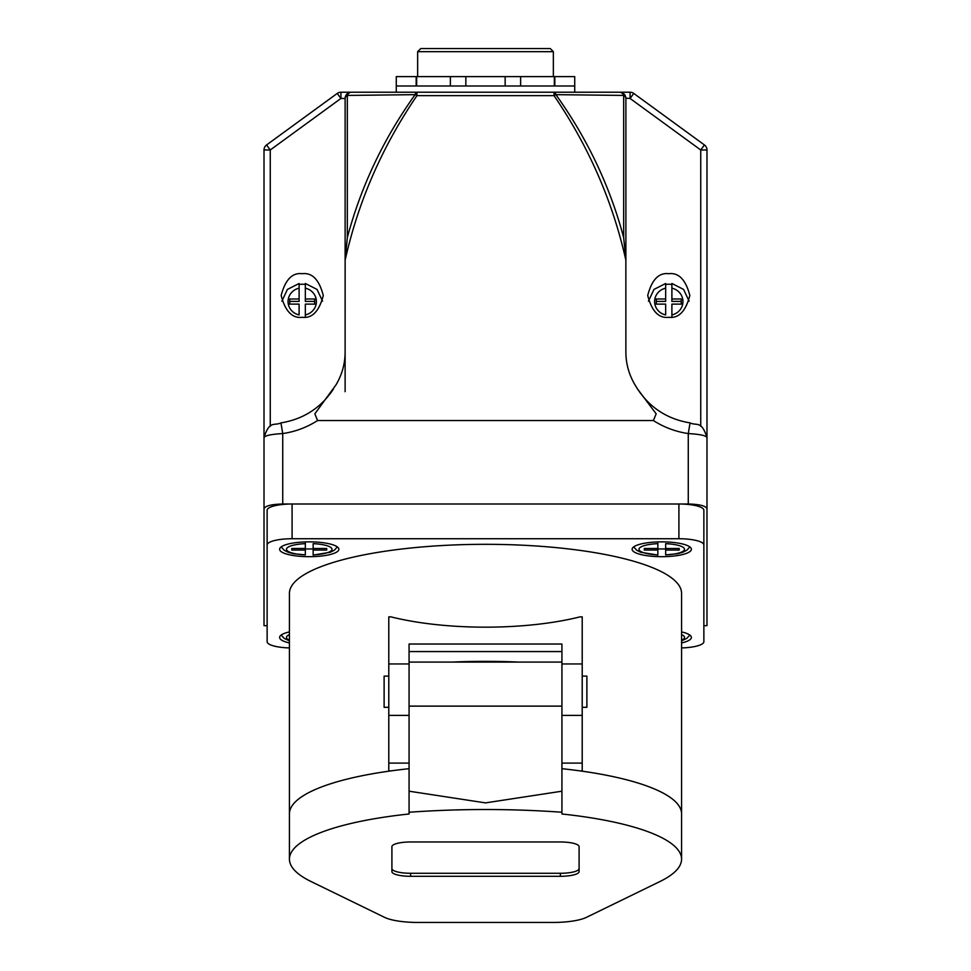 <?xml version="1.0" encoding="UTF-8"?>
<svg xmlns="http://www.w3.org/2000/svg" width="971" height="971" viewBox="0 0 971 971"><rect width="100%" height="100%" fill="white"/><g stroke="black" fill="none" stroke-linecap="round" stroke-linejoin="round"><path stroke-width="1.46" d="M561.93 706.123L561.93 662.076L409.07 662.076L409.07 706.123L561.93 706.123L561.93 812.242C510.977 808.612 460.023 808.612 409.07 812.242L409.07 706.123M409.07 812.242L409.07 813.989A196.069 49.036 180 0 0 289.431 859.141A196.069 49.036 180 0 0 311.06 881.534L384.589 917.364A37.432 9.358 180 0 0 417.894 922.45L553.106 922.45A37.432 9.358 180 0 0 586.411 917.364L659.94 881.534A196.069 49.036 180 0 0 681.569 859.141A196.069 49.036 180 0 0 561.93 813.989L561.93 812.242M289.431 859.141L289.431 813.844A196.069 49.036 0 0 1 409.07 768.692M561.93 768.692A196.069 49.036 0 0 1 681.569 813.844L681.569 593.342A196.069 49.036 0 0 0 485.5 544.318A196.069 49.036 0 0 0 289.431 593.342L289.431 813.844A196.069 49.036 0 0 1 390.9 770.889L388.788 770.889L388.788 616.852L390.9 616.852C445.798 630.604 525.202 630.604 580.1 616.852L582.212 616.852L582.212 770.889L580.1 770.889A196.069 49.036 0 0 1 681.569 813.844L681.569 859.141M409.07 791.195L485.5 802.883L561.93 791.195M391.908 846.663L391.908 871.63A18.716 4.685 180 0 0 410.636 876.303L560.364 876.303A18.716 4.685 180 0 0 579.092 871.63L579.092 846.663A18.716 4.685 180 0 0 560.364 841.978L410.636 841.978A18.716 4.685 180 0 0 391.908 846.663M391.908 868.608A18.716 4.685 180 0 0 410.636 873.281L560.364 873.281A18.716 4.685 180 0 0 579.092 868.608M292.089 503.998L292.089 538.735A24.955 6.239 180 0 0 267.134 544.974L267.134 510.248A24.955 6.239 0 0 1 292.089 503.998L678.911 503.998A24.955 6.239 0 0 1 703.866 510.248L703.866 544.974A24.955 6.239 180 0 0 678.911 538.735L678.911 503.998M267.134 544.974L267.134 641.71A24.955 6.239 180 0 0 289.431 647.924M681.569 647.924A24.955 6.239 180 0 0 703.866 641.71L703.866 544.974M292.089 538.735L678.911 538.735M313.148 548.906A29.009 7.258 0 0 1 305.343 548.906M657.853 548.906A29.009 7.258 180 0 0 665.657 548.906M665.657 550.047L665.657 554.878A22.77 5.692 180 0 0 684.531 549.27A22.77 5.692 180 0 0 665.657 543.663L665.657 550.047L679.227 550.047L679.227 548.494L665.657 548.494M313.148 548.494L313.148 554.878A22.77 5.692 180 0 0 332.021 549.27A22.77 5.692 180 0 0 313.148 543.663L313.148 548.494L326.717 548.494L326.717 550.047L326.717 548.494M313.148 550.047L326.717 550.047M561.93 651.565L409.07 651.565M518.939 662.076A196.069 49.036 180 0 0 452.061 662.076M388.788 715.384L409.07 715.384L409.07 644.016L561.93 644.016L561.93 715.384L582.212 715.384M388.788 763.097L409.07 763.097M561.93 763.097L582.212 763.097M338.879 549.27A29.64 7.416 180 0 0 309.251 541.854A29.64 7.416 180 0 0 279.612 549.27A29.64 7.416 180 0 0 309.251 556.686A29.64 7.416 180 0 0 338.879 549.27M289.431 631.915A29.64 7.416 180 0 0 279.612 637.425A29.64 7.416 180 0 0 289.431 642.936M681.569 642.936A29.64 7.416 180 0 0 691.388 637.425A29.64 7.416 180 0 0 681.569 631.915M632.121 549.27A29.64 7.416 180 0 0 661.749 556.686A29.64 7.416 180 0 0 691.388 549.27A29.64 7.416 180 0 0 661.749 541.854A29.64 7.416 180 0 0 632.121 549.27M657.853 541.927L657.853 548.494L644.283 548.494L644.283 550.047L644.283 548.494M657.853 548.494L657.853 555.084L640.654 552.244L636.673 550.217L633.675 546.904M657.853 550.047L644.283 550.047M291.773 548.494L291.773 550.047L291.773 548.494L305.343 548.494L305.343 543.663A22.77 5.692 180 0 0 286.469 549.27A22.77 5.692 180 0 0 305.343 554.878L293.424 553.713L288.144 552.244L284.163 550.217L281.165 546.904M291.773 550.047L305.343 550.047L305.343 554.878M305.343 548.494L305.343 550.047M305.343 541.927L305.343 543.663M679.227 548.494L679.227 550.047M689.835 546.904L686.873 550.193L682.819 552.256L677.552 553.725L665.657 554.878M582.212 676.107L586.885 676.107L586.885 707.313L582.212 707.313M388.788 707.313L384.115 707.313L384.115 676.107L388.788 676.107M305.343 284.467A20.427 19.736 0 0 0 302.224 284.236A20.427 19.736 0 0 0 299.104 284.467M302.224 317.299C292.271 318.537 285.256 311.266 281.165 295.5C285.256 279.721 292.271 272.463 302.224 273.701C312.177 272.463 319.204 279.721 323.282 295.5C319.204 311.266 312.177 318.537 302.224 317.299M270.254 426.33L270.254 149.983L340.918 98.459L345.118 98.459L345.118 391.701M688.269 503.998C699.557 504.301 705.796 505.879 706.985 508.719L706.985 437.484C705.868 435.53 699.63 434.219 688.269 433.564C675.719 431.719 664.091 427.374 653.41 420.54L317.59 420.54L314.835 413.828L336.112 384.698C342.059 374.539 345.069 363.7 345.118 352.17L345.142 260.143C358.311 201.361 382.258 146.536 416.96 95.644A6.239 2.306 38.3 0 0 415.103 94.66C383.569 138.732 360.981 186.371 347.339 237.579L347.339 95.425L415.103 94.66A6.239 2.343 90 0 1 416.96 92.221L340.918 92.221A6.239 6.239 0 0 0 337.24 93.422L266.576 144.946L270.254 149.983L264.015 149.983L264.015 508.719C265.204 505.879 271.443 504.301 282.731 503.998L688.269 503.998L688.269 433.564L690.053 422.895C667.563 419.181 650.06 407.905 637.571 389.055L634.888 384.698C628.941 374.539 625.931 363.7 625.882 352.17L625.858 260.143C612.689 201.361 588.742 146.536 554.04 95.644L416.96 95.644L416.96 92.221L619.644 92.221A6.239 4.6 90 0 1 623.661 95.425L555.898 94.66A6.239 2.306 141.7 0 0 554.04 95.644L554.04 92.221A6.239 2.343 90 0 1 555.898 94.66C587.431 138.732 610.019 186.371 623.661 237.579L623.661 95.425A6.239 3.981 180 0 1 625.882 98.459L625.882 262.425M345.13 98.205L345.118 262.425M653.41 420.54L656.165 413.828L637.571 389.055M623.661 237.579L625.858 260.143M625.882 98.459A6.239 6.239 0 0 0 619.644 92.221L630.082 92.221A6.239 6.239 0 0 1 633.76 93.422L704.424 144.946L700.746 149.983L630.082 98.459L633.76 93.422A6.239 6.239 0 0 0 630.082 92.221L630.082 98.459L625.87 98.205M700.746 426.33L700.746 149.983L706.985 149.983A6.239 6.239 0 0 0 704.424 144.946M706.985 149.983L706.985 478.824M706.985 508.719L706.985 625.664L703.866 625.664M264.015 508.719L264.015 625.664L267.134 625.664M668.776 317.299C678.729 318.537 685.744 311.266 689.835 295.5C685.744 279.721 678.729 272.463 668.776 273.701C658.823 272.463 651.796 279.721 647.718 295.5C651.796 311.266 658.823 318.537 668.776 317.299M671.896 284.467A20.427 19.736 0 0 0 668.776 284.236A20.427 19.736 0 0 0 665.657 284.467M396.277 92.221L396.277 85.982L574.723 85.982L574.723 92.221M450.374 85.982L450.374 76.624L465.849 76.624L465.849 85.982L465.849 76.624L505.151 76.624L505.151 85.982L505.151 76.624L574.723 76.624L574.723 85.982M554.829 85.982L554.829 76.624M520.626 85.982L520.626 76.624M450.374 76.624L396.277 76.624L396.277 85.982M417.651 76.624L417.651 51.669L420.771 48.55L550.229 48.55L553.349 51.669L417.651 51.669M416.171 85.982L416.171 76.624M264.015 437.484C265.132 435.53 271.37 434.219 282.731 433.564L280.947 422.895C274.004 426.184 269.744 419.994 264.015 437.484M264.015 149.983A6.239 6.239 0 0 1 266.576 144.946A6.239 6.239 0 0 0 264.015 149.983M340.918 98.459L337.24 93.422A6.239 6.239 0 0 1 340.918 92.221L340.918 98.459M351.101 92.233L351.356 92.221A6.239 4.6 90 0 0 347.339 95.425A6.239 3.981 0 0 0 345.118 98.459A6.239 6.239 0 0 1 351.356 92.221M347.339 237.579L345.142 260.143M656.299 301.411L665.657 301.411L665.657 288.181A14.189 13.715 0 0 0 665.657 314.932L665.657 304.117L656.299 304.117L656.299 301.411M671.896 298.995L671.896 301.411L681.254 301.411L681.254 304.117L681.254 298.995L671.896 298.995L671.896 283.666M665.657 283.496L653.956 289.431L648.446 301.18M665.657 283.666L665.657 288.181M665.657 298.995L656.299 298.995L656.299 304.117M681.254 304.117L671.896 304.117L671.896 314.932A14.189 13.715 0 0 0 671.896 288.181M671.896 317.056L671.896 314.932M299.104 283.496L287.416 289.431L281.893 301.18M299.104 283.666L299.104 301.411L289.746 301.411L289.746 304.117L299.104 304.117L299.104 314.932A14.189 13.715 0 0 1 299.104 288.181M299.104 298.995L289.746 298.995L289.746 304.117M305.343 288.181L305.343 298.995L314.701 298.995L314.701 304.117L305.343 304.117L305.343 314.932A14.189 13.715 0 0 0 305.343 288.181L305.343 283.666M314.701 304.117L314.701 301.411L305.343 301.411L305.343 298.995M305.343 317.056L305.343 314.932M560.364 873.281L560.364 876.303M410.636 873.281L410.636 876.303M289.431 634.609A22.77 5.692 180 0 0 289.431 640.229M561.93 663.958L582.212 663.958M388.788 663.958L409.07 663.958M657.853 543.663A22.77 5.692 180 0 0 638.979 549.27A22.77 5.692 180 0 0 657.853 554.878M681.569 640.229A22.77 5.692 180 0 0 681.569 634.609M282.731 503.998L282.731 433.564C295.281 431.719 306.909 427.374 317.59 420.54M313.148 555.084L330.31 552.256L334.364 550.193L337.325 546.904M281.165 635.058L284.163 638.36L289.431 640.848M681.569 640.848L686.873 638.348L689.835 635.058M706.985 437.484C701.256 419.994 696.996 426.184 690.053 422.895M554.344 85.982L554.344 76.624M553.349 76.624L553.349 51.669M416.656 85.982L416.656 76.624M333.429 389.055C320.94 407.905 303.438 419.181 280.947 422.895M322.554 301.18L317.044 289.431L305.343 283.459M689.107 301.18L683.584 289.431L671.896 283.459"/></g></svg>
